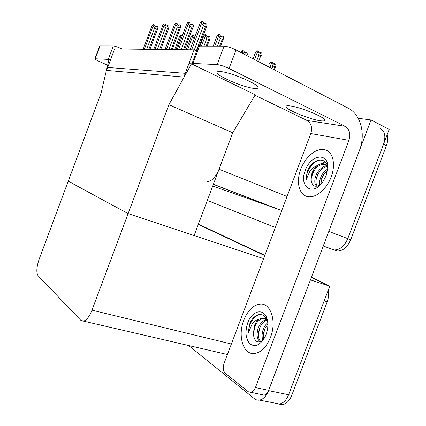 <?xml version="1.0" encoding="UTF-8"?>
<svg xmlns="http://www.w3.org/2000/svg" width="426" height="426" viewBox="0 0 426 426"><rect width="100%" height="100%" fill="white"/><g stroke="black" fill="none" stroke-linecap="round" stroke-linejoin="round"><path stroke-width="0.64" d="M206.807 181.7C211.488 181.513 215.572 177.354 219.049 169.223L232.745 132.784L168.893 104.689L191.476 63.809L188.872 63.682L185.262 73.325L107.698 67.452L110.531 59.848L108.928 59.768L101.026 93.251L39.155 259.2C36.498 267.086 36.141 272.592 38.079 275.713L80.7 320.23L83.517 321.129C86.622 320.214 89.444 316.561 91.979 310.165L168.893 104.689M358.191 118.247L371.046 119.978L389.178 129.382L347.765 238.64C344.416 246.228 339.868 249.998 334.117 249.961L324.932 246.606M275.35 227.495L207.313 200.438M371.046 119.978L328.137 233.134M212.712 186.082L281.783 210.449M194.048 49.863L114.599 48.942L106.596 70.407L183.862 77.069L194.048 49.863L196.636 51.157M191.476 63.809L255.265 94.785L232.745 132.784L194.123 235.541L128.119 213.612L68.24 181.188L128.119 213.612L263.603 258.619M198.308 224.411L264.732 255.637L198.308 224.411M311.459 277.188L323.025 282.614L320.043 281.639L311.326 277.539L329.745 286.197L288.599 394.753C286.41 400.126 283.375 403.209 279.499 404.008L275.058 403.14M310.437 279.887L268.593 390.626C266.367 396.105 263.337 399.263 259.514 400.099C257.623 400.392 255.898 399.918 254.343 398.677L188.622 345.523M310.506 279.914L329.745 286.197M226.547 354.325L227.335 354.714M379.694 128.13C384.827 130.67 386.11 136.043 383.544 144.244L347.765 238.64C344.416 246.228 339.868 249.998 334.117 249.961L332.221 249.492M387.154 134.717C388.134 137.949 387.878 141.602 386.398 145.671L350.726 239.774C347.382 247.336 342.829 251.09 337.067 251.036L335.166 250.568M328.249 290.143C329.01 293.924 328.654 297.843 327.173 301.896L324.149 300.964L288.599 394.753C286.41 400.126 283.375 403.209 279.499 404.008L259.514 400.099M327.173 301.896L291.73 395.403C289.542 400.754 286.512 403.827 282.63 404.62L278.806 404.082M198.41 224.14L264.85 255.318M323.025 282.614L325.017 283.972M273.018 65.913L271.431 63.405L271.25 61.85L272.731 62.627L272.864 63.735L274.339 64.512L274.206 63.405L275.681 64.177L275.867 65.726L274.717 66.797L273.018 65.913L271.996 68.629M273.7 69.507L274.717 66.797M271.431 63.405L269.882 67.532M271.25 61.85L269.525 63.809M269.583 63.639L269.706 63.336M273.742 64.198L274.04 63.394L273.417 64.028M274.206 63.405L273.833 64.246M260.206 52.345L259.487 52.952M259.807 53.122L260.116 52.297M255.595 52.222L253.113 58.831L255.595 52.222L256.947 50.651L258.726 51.477L258.848 52.616L260.403 53.436L260.281 52.302L259.897 53.17M260.281 52.302L261.83 53.117L261.942 54.879L260.76 55.79L258.971 54.847L256.761 60.726M258.971 54.847L257.336 52.249L254.578 59.592M257.171 50.657L257.336 52.249M258.555 61.653L260.76 55.79M245.573 52.116L244.881 52.723M245.179 52.883L245.488 52.073M241.1 51.999L242.591 50.486L244.119 51.28L244.215 52.382L245.743 53.175L245.642 52.073L245.269 52.925M245.642 52.073L247.16 52.867L247.304 54.406L246.462 55.38M243.832 54.017L242.724 52.025L242.282 53.213M242.591 50.486L242.724 52.025M221.792 35.917L221.099 36.561M221.392 36.711L221.706 35.875M221.477 36.758L221.808 35.869L223.49 36.721L223.597 38.308L222.212 39.341L220.333 38.361L217.414 46.146M213.208 46.141L217.095 35.779L218.389 34.16L220.231 35.012L220.306 36.141L221.935 36.998L221.861 35.869M220.657 46.152L223.597 38.308M220.333 38.361L218.698 35.741L214.8 46.141M218.597 34.155L218.698 35.741M219.656 46.152L222.212 39.341M196.285 50.976L205.38 26.689L203.394 25.645L194.283 49.98M190.076 49.815L200.103 23.02L201.626 21.3L201.7 22.929L191.631 49.831M199.214 46.125L206.876 25.656L206.796 24.032L205.076 23.121L205.135 24.282L203.41 23.371L203.356 22.211L201.626 21.3M206.876 25.656L205.38 26.689M203.394 25.645L201.7 22.929M204.597 24L204.922 23.132L204.315 23.851M205.076 23.121L204.682 24.042M99.604 46.114L100.014 45.955L95.243 58.772L94.86 58.847C94.822 59.219 96.106 60.002 98.715 61.2L107.645 65.221M110.334 59.837L108.263 59.395L113.263 45.976L100.014 45.955M113.263 45.976C115.095 46.146 117.864 47.068 121.57 48.74L121.463 49.022M122.193 49.027L121.57 48.74M108.263 59.395L95.243 58.772M254.407 88.432C243.848 87.687 215.109 75.311 217.01 72.223C217.223 71.664 218.229 71.435 220.029 71.547C229.838 71.792 260.126 84.769 258.05 87.74C257.847 88.416 256.633 88.645 254.407 88.432M320.112 120.707C309.319 119.291 284.834 109.109 285.931 106.436C286.064 105.765 287.406 105.584 289.957 105.893C300.154 106.931 325.981 117.587 324.761 120.201C324.644 120.973 323.094 121.144 320.112 120.707M270.462 337.429C276.815 321.55 270.824 303.115 260.478 304.068C253.449 304.835 247.884 310.219 243.778 320.23C237.468 335.773 243.219 355.156 254.588 353.516C261.191 352.408 266.484 347.046 270.462 337.429C266.484 347.046 261.191 352.408 254.588 353.516C243.219 355.156 237.468 335.773 243.778 320.23C247.884 310.219 253.449 304.835 260.478 304.068C270.824 303.115 276.815 321.55 270.462 337.429M331.135 176.992C336.087 164.377 332.871 151.491 324.836 149.744C316.614 147.375 305.261 156.864 300.788 169.218C295.788 181.897 299.031 195.369 307.966 196.631C315.751 198.234 326.667 189.235 331.135 176.992C326.667 189.235 315.751 198.234 307.966 196.631C299.031 195.369 295.788 181.897 300.788 169.218C305.261 156.864 316.614 147.375 324.836 149.744C332.871 151.491 336.087 164.377 331.135 176.992M268.63 390.328C267.507 393.091 265.973 394.684 264.019 395.099L248.257 391.744L225.248 373.24C223.123 370.966 222.755 367.606 224.145 363.165L310.81 133.551C312.546 127.592 311.262 123.226 306.965 120.451L345.108 126.298C349.549 129.254 350.827 133.94 348.931 140.356L255.408 387.596L268.63 390.328L359.507 150.271C365.854 134.281 360.806 114.376 348.255 108.183L236.009 49.959L229.055 68.485L345.108 126.298M264.019 395.099L261.798 394.652M191.945 63.687L198.399 46.45L199.443 46.114L192.957 63.442L191.945 63.687L192.046 64.086M229.055 68.485C224.316 66.248 220.349 64.954 217.154 64.603L224.071 46.157L199.443 46.114M224.071 46.157C227.308 46.391 231.286 47.659 236.009 49.959M217.154 64.603L192.957 63.442M254.988 95.243L306.965 120.451M250.807 392.437C252.74 392.011 254.274 390.397 255.408 387.596M208.271 36.237L207.606 36.876M207.883 37.019L208.192 36.194M207.963 37.062L208.335 36.189L209.927 37.014L210.007 38.548L208.628 39.549L206.786 38.601L203.969 46.125M199.97 46.12L203.719 36.103L204.949 34.543L206.743 35.363L206.796 36.455L208.394 37.286L208.335 36.189M207.169 46.13L210.007 38.548M206.786 38.601L205.215 36.066L201.45 46.12M205.14 34.538L205.215 36.066M206.163 46.13L208.628 39.549M186.21 49.773L191.21 36.407L192.557 34.889L194.123 35.693L194.165 36.748L194.836 37.094M194.176 38.851L190.012 49.815M194.128 38.825L192.611 36.375L187.594 49.789M192.557 34.889L192.611 36.375M174.644 49.634L179.484 36.695L180.597 35.23L182.248 35.976M181.465 38.058L180.8 36.663L175.943 49.65M180.768 35.225L180.8 36.663M183.473 49.741L191.854 27.344L189.911 26.337L181.167 49.714M177.125 49.666L186.801 23.803L188.239 22.141L188.287 23.718L178.574 49.682M184.586 49.751L193.345 26.343L193.287 24.777L191.609 23.899L191.647 25.022L189.964 24.144L189.927 23.025L188.239 22.141M193.345 26.343L191.854 27.344M189.911 26.337L188.287 23.718M191.152 24.761L191.466 23.909L190.88 24.617M191.609 23.899L191.226 24.799M171.145 49.597L179.239 27.956L177.344 26.982L168.898 49.57M165.048 49.528L174.388 24.532L175.757 22.929L175.778 24.452L166.401 49.544M172.264 49.608L180.72 26.987L180.688 25.469L179.048 24.628L179.069 25.709L177.424 24.862L177.402 23.781L175.757 22.929M180.72 26.987L179.239 27.956M177.344 26.982L175.778 24.452M178.6 25.469L178.915 24.633L178.345 25.336M179.048 24.628L178.675 25.507M159.622 49.464L167.445 28.526L165.592 27.589L157.428 49.437M153.754 49.395L162.785 25.214L164.085 23.664L164.09 25.139L155.021 49.411M160.74 49.475L168.92 27.589L168.904 26.119L167.301 25.304L167.311 26.353L165.703 25.533L165.693 24.484L164.085 23.664M168.92 27.589L167.445 28.526M165.592 27.589L164.09 25.139M166.87 26.13L167.178 25.31L166.625 26.002M167.301 25.304L166.939 26.162M148.828 49.336L156.401 29.064L154.59 28.153L146.688 49.315M143.173 49.272L151.917 25.853L153.147 24.357L153.136 25.778L144.361 49.288M149.941 49.352L157.86 28.153L157.865 26.732L156.294 25.938L156.294 26.955L154.718 26.167L154.723 25.15L153.147 24.357M157.86 28.153L156.401 29.064M154.59 28.153L153.136 25.778M155.879 26.747L156.177 25.949L155.644 26.63M156.294 25.938L155.943 26.779M327.376 166.071C326.662 165.006 325.57 164.266 324.095 163.845C320.911 163.366 320.512 163.733 317.13 165.607C314.111 166.806 311.587 168.898 309.558 171.886L306.033 180.118L307.444 171.135L308.333 169.063C313.925 158.121 326.918 156.571 327.7 168.041M305.304 170.373C310.671 154.34 329 151.89 327.738 168.302L326.13 175.709L322.86 181.865C312.711 196.812 298.509 186.508 305.304 170.373M317.13 165.607C314.968 167.434 313.312 169.836 312.157 172.807C311.081 175.736 310.783 178.451 311.273 180.944C312.45 186.412 315.538 187.648 320.533 184.666M325.608 164.468L325.288 164.377C320.235 163.829 316.055 166.72 312.748 173.062C311.502 175.837 311.012 178.467 311.273 180.944M327.45 166.38C323.291 167.264 319.974 170.176 317.492 175.123C315.528 179.894 315.474 183.585 317.338 186.189M327.147 165.783C323.76 165.277 318.153 170.16 316.31 174.612C315.16 177.014 314.67 179.57 314.83 182.291C314.851 183.574 315.49 184.905 316.752 186.29M327.514 170.496L324.841 172.993L322.45 176.63L320.714 184.479M327.679 169.117C324.772 170.815 322.557 173.329 321.023 176.657L319.804 180.32C319.436 182.562 319.409 184.192 319.724 185.203M323.121 175.395L321.406 179.218M318.941 172.525L316.422 178.137M325.155 161.875L320.203 164.026M314.633 169.836L311.502 176.811M319.111 160.048C312.199 162.082 305.602 172.397 306.033 180.118M267.139 320.112C266.112 318.685 262.725 317.668 262.613 318.036L259.152 319.074C256.319 319.798 253.901 321.619 251.904 324.532L248.23 333.153L249.838 323.664L250.717 321.635C255.392 312.833 264.86 311.944 267.469 321.06L266.985 318.675C268.396 323.59 268.087 328.893 266.058 334.591L264.828 337.36C260.025 345.246 255.057 347.419 249.929 343.878C245.594 338.856 244.865 331.822 247.751 322.791C251.958 310.629 263.864 307.663 266.985 318.675M259.152 319.074C257.155 320.48 255.584 322.652 254.444 325.592L253.332 334.298C254.61 342.089 257.97 343.899 263.417 339.73M266.692 319.095L263.875 318.382C260.297 318.68 257.357 321.14 255.067 325.757L253.332 334.298M267.075 320.048C264.141 321.087 261.804 323.435 260.073 327.088C257.592 333.558 257.842 338.393 260.818 341.593M266.543 319.527C264.349 319.447 259.844 323.691 258.822 326.758C257.4 329.186 256.867 334.623 257.192 336.157C257.496 338.718 258.545 340.592 260.345 341.78M267.853 324.133L265.025 328.403C263.369 332.253 262.938 335.869 263.737 339.25M267.768 322.732C266.218 323.946 264.892 325.73 263.79 328.079C262.746 330.773 262.799 330.177 262.16 334.133C261.985 336.689 262.235 338.713 262.927 340.198M264.86 328.781L263.364 334.916M260.211 326.779L258.353 334.319M255.488 324.894L253.316 333.601M258.625 314.707C252.362 318.142 248.896 324.292 248.23 333.153M219.049 169.223L287.055 196.482M328.861 231.414L350.726 239.774M213.357 184.367L280.345 210.151M268.593 390.626L291.73 395.403M91.979 310.165L231.377 344.006M386.398 145.671L383.544 144.244M348.931 140.356L310.81 133.551M323.265 245.999L337.067 251.036M213.405 184.24L281.362 210.407M83.517 321.129L227.409 354.523M282.63 404.62L279.499 404.008M274.328 69.837L275.787 65.966M99.62 46.061L94.86 58.847M324.095 163.845L325.288 164.377M262.613 318.036L263.87 318.382"/></g></svg>
